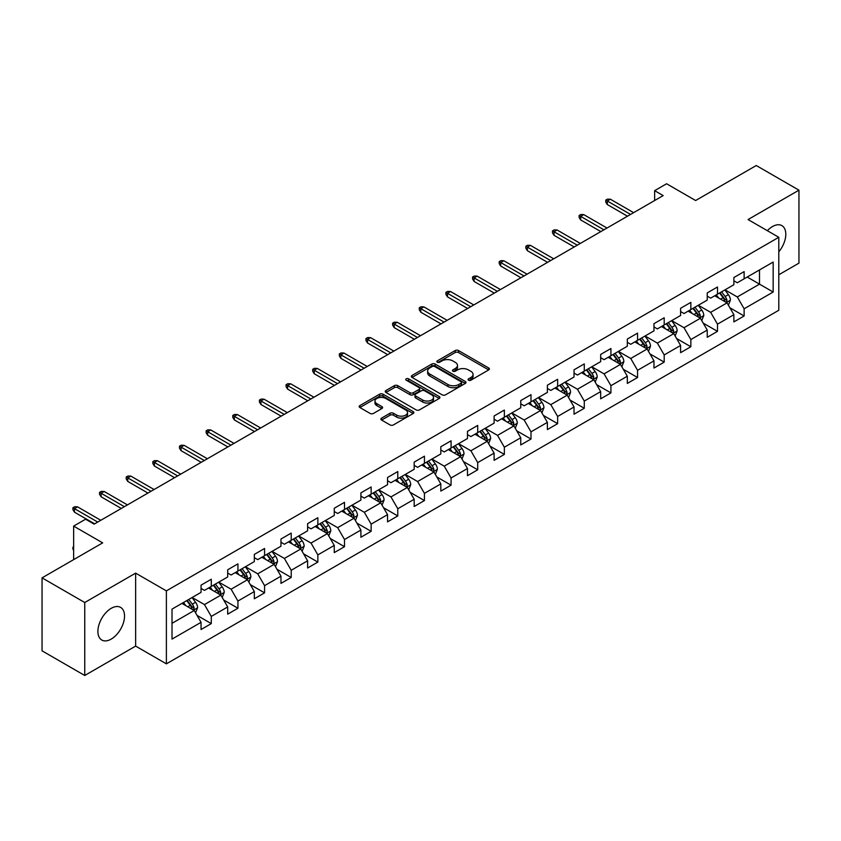 <?xml version="1.0" encoding="UTF-8"?>
<svg xmlns="http://www.w3.org/2000/svg" width="841" height="841" viewBox="0 0 841 841"><rect width="100%" height="100%" fill="white"/><g stroke="black" fill="none" stroke-linecap="round" stroke-linejoin="round"><path stroke-width="1.26" d="M468.542 380.206A1.661 0.957 0 0 0 470.886 380.206L488.695 369.914A2.376 1.367 0 0 0 489.388 368.947A2.376 1.367 0 0 0 488.695 367.98L458.524 350.56A2.376 1.367 0 0 0 455.17 350.56L437.362 360.842A1.661 0.957 0 0 0 436.868 361.525A1.661 0.957 0 0 0 437.362 362.198A1.661 0.957 0 0 0 439.706 362.198L442.009 360.873A7.59 4.384 0 0 1 452.742 360.873L455.254 362.324A7.59 4.384 0 0 1 457.472 365.415A7.59 4.384 0 0 1 455.254 368.516L452.952 369.84A1.661 0.957 0 0 0 452.458 370.524A1.661 0.957 0 0 0 452.952 371.196A1.661 0.957 0 0 0 455.296 371.196L457.599 369.872A7.59 4.384 0 0 1 468.332 369.872L470.844 371.323A7.59 4.384 0 0 1 473.062 374.413A7.59 4.384 0 0 1 470.844 377.514L468.542 378.849A1.661 0.957 0 0 0 468.048 379.522A1.661 0.957 0 0 0 468.542 380.206L468.542 378.849M111.212 639.097A18.838 10.88 120 0 0 123.522 622.498A18.838 10.88 120 0 0 120.631 607.402A18.838 10.88 120 0 0 111.212 608.327A18.838 10.88 120 0 0 98.912 624.937A18.838 10.88 120 0 0 101.793 640.033A18.838 10.88 120 0 0 111.212 639.097M778.798 251.827A18.838 10.88 120 0 0 781.899 225.619A18.838 10.88 120 0 0 772.48 226.555A18.838 10.88 120 0 0 767.36 230.697M381.583 418.114A2.376 1.367 0 0 0 380.878 419.081A2.376 1.367 0 0 0 381.583 420.048L390.045 424.936A2.376 1.367 0 0 0 393.399 424.936L413.173 413.52A2.376 1.367 0 0 0 413.867 412.553A2.376 1.367 0 0 0 413.173 411.585L383.002 394.166A2.376 1.367 0 0 0 379.648 394.166L359.874 405.583A2.376 1.367 0 0 0 359.17 406.55A2.376 1.367 0 0 0 359.874 407.517L370.093 413.425A2.376 1.367 0 0 0 373.446 413.425L381.909 408.537A2.376 1.367 0 0 0 382.602 407.57A2.376 1.367 0 0 0 381.909 406.602L376.842 403.669A6.339 3.658 0 0 1 374.981 401.083A6.339 3.658 0 0 1 378.902 397.698A6.339 3.658 0 0 1 385.809 398.497L405.677 409.966A6.339 3.658 0 0 1 407.528 412.553A6.339 3.658 0 0 1 403.617 415.938A6.339 3.658 0 0 1 396.71 415.139L393.399 413.225A2.376 1.367 0 0 0 390.045 413.225L381.583 418.114L381.583 420.048M778.798 274.776L798.95 263.138L798.95 190.171L756.259 165.519L695.623 200.526L666.598 183.759L654.645 190.665L663.181 195.596L94.139 524.132L85.603 519.202L73.64 526.098L73.64 559.622M84.741 602.513L84.741 675.481L135.643 646.098L135.643 573.131L84.741 602.513L42.05 577.862L102.676 542.865L73.64 526.098M135.643 573.131L166.381 590.876L778.798 237.299L778.798 310.266L166.381 663.843L166.381 590.876M798.95 190.171L748.059 219.554L778.798 237.299M442.177 394.839A2.376 1.367 0 0 0 445.53 394.839L465.315 383.422A2.376 1.367 0 0 0 466.009 382.455A2.376 1.367 0 0 0 465.315 381.488L435.133 364.058A2.376 1.367 0 0 0 431.78 364.058L412.006 375.485A2.376 1.367 0 0 0 411.312 376.453A2.376 1.367 0 0 0 412.006 377.42L442.177 394.839M406.886 380.563A1.661 0.957 0 0 1 408.568 380.794L408.568 378.818L439.244 396.531A2.376 1.367 0 0 1 439.938 397.499A2.376 1.367 0 0 1 439.244 398.466L419.459 409.893A2.376 1.367 0 0 1 416.106 409.893L385.935 392.463L385.935 390.529A2.376 1.367 0 0 0 385.241 391.496A2.376 1.367 0 0 0 385.935 392.463M385.935 390.529L394.397 385.641A2.376 1.367 0 0 1 397.751 385.641L409.988 392.705A2.376 1.367 0 0 0 413.341 392.705L418.965 389.467A2.376 1.367 0 0 0 419.659 388.5A2.376 1.367 0 0 0 418.965 387.533L406.224 380.174A1.661 0.957 0 0 1 405.73 379.501A1.661 0.957 0 0 1 406.76 378.618A1.661 0.957 0 0 1 408.568 378.818M84.741 675.481L42.05 650.829L42.05 577.862M197.036 615.381L211.291 623.612L211.291 616.421L227.69 606.95L227.69 614.151L237.94 608.232L237.94 601.031L254.329 591.57L254.329 598.771L264.579 592.852L264.579 585.651L280.968 576.19L280.968 583.391L291.217 577.473L291.217 570.272L307.617 560.81L307.617 568.001L317.856 562.093L317.856 554.892L334.255 545.431L334.255 552.621L344.505 546.703L344.505 539.512L360.894 530.04L360.894 537.241L371.144 531.323L371.144 524.132L387.543 514.66L387.543 521.862L397.782 515.943L397.782 508.742L414.182 499.281L414.182 506.482L424.432 500.563L424.432 493.362L440.821 483.901L440.821 491.102L451.07 485.183L451.07 477.982L467.47 468.521L467.47 475.712L477.709 469.804L477.709 462.603L494.109 453.141L494.109 460.332L504.358 454.413L504.358 447.223L520.747 437.751L520.747 444.952L530.997 439.034L530.997 431.843L547.386 422.371L547.386 429.572L557.636 423.654L557.636 416.453L574.035 406.991L574.035 414.192L584.274 408.274L584.274 401.073L600.674 391.612L600.674 398.813L610.923 392.894L610.923 385.693L627.312 376.232L627.312 383.422L637.562 377.514L637.562 370.313L653.962 360.852L653.962 368.043L664.201 362.135L664.201 354.934L680.6 345.462L680.6 352.663L690.85 346.744L690.85 339.554L707.239 330.082L707.239 337.283L717.489 331.365L717.489 324.163L733.878 314.702L733.878 321.903L744.127 315.985L744.127 308.784L773.163 292.027L773.163 262.056L759.497 269.94L759.497 284.142L773.163 292.027M211.291 623.612L201.052 629.531L201.052 622.329L172.016 639.097L172.016 609.115L201.052 592.358L201.052 585.157L211.291 579.249L211.291 586.44L227.69 576.979L227.69 569.778L237.94 563.859L237.94 571.06L254.329 561.599L254.329 554.398L264.579 548.479L264.579 555.68L280.968 546.219L280.968 539.018L291.217 533.099L291.217 540.3L307.617 530.829L307.617 523.638L317.856 517.72L317.856 524.921L334.255 515.449L334.255 508.248L344.505 502.34L344.505 509.53L360.894 500.069L360.894 492.868L371.144 486.96L371.144 494.151L387.543 484.689L387.543 477.488L397.782 471.57L397.782 478.771L414.182 469.31L414.182 462.108L424.432 456.19L424.432 463.391L440.821 453.93L440.821 446.729L451.07 440.81L451.07 448.011L467.47 438.539L467.47 431.349L477.709 425.43L477.709 432.631L494.109 423.16L494.109 415.969L504.358 410.051L504.358 417.241L520.747 407.78L520.747 400.579L530.997 394.671L530.997 401.861L547.386 392.4L547.386 385.199L557.636 379.28L557.636 386.482L574.035 377.02L574.035 369.819L584.274 363.901L584.274 371.102L600.674 361.641L600.674 354.439L610.923 348.521L610.923 355.722L627.312 346.25L627.312 339.06L637.562 333.141L637.562 340.342L653.962 330.87L653.962 323.68L664.201 317.761L664.201 324.952L680.6 315.491L680.6 308.29L690.85 302.382L690.85 309.572L707.239 300.111L707.239 292.91L717.489 286.991L717.489 294.192L733.878 284.731L733.878 277.53L744.127 271.611L744.127 278.813L773.163 262.056M208.557 588.017L220.857 595.123L204.458 604.584L192.169 597.488M201.052 588.416L204.458 590.382L211.291 586.44M204.458 604.584L211.291 616.421M220.857 595.123L227.69 606.95M235.207 572.637L247.496 579.733L231.107 589.205L218.807 582.109M227.69 573.036L231.107 575.002L237.94 571.06M231.107 589.205L237.94 601.031M247.496 579.733L254.329 591.57M261.845 557.257L274.145 564.353L257.745 573.825L245.446 566.718M254.329 557.657L257.745 559.622L264.579 555.68M257.745 573.825L264.579 585.651M274.145 564.353L280.968 576.19M288.484 541.877L300.784 548.973L284.384 558.445L272.095 551.339M280.968 542.266L284.384 544.243L291.217 540.3M284.384 558.445L291.217 570.272M300.784 548.973L307.617 560.81M315.133 526.498L327.422 533.593L311.033 543.055L298.734 535.959M307.617 526.886L311.033 528.863L317.856 524.921M311.033 543.055L317.856 554.892M327.422 533.593L334.255 545.431M341.772 511.118L354.072 518.214L337.672 527.675L325.372 520.579M334.255 511.507L337.672 513.483L344.505 509.53M337.672 527.675L344.505 539.512M354.072 518.214L360.894 530.04M368.411 495.727L380.71 502.834L364.311 512.295L352.022 505.199M360.894 496.127L364.311 498.093L371.144 494.151M364.311 512.295L371.144 524.132M380.71 502.834L387.543 514.66M395.049 480.348L407.349 487.454L390.96 496.915L378.66 489.819M387.543 480.747L390.96 482.713L397.782 478.771M390.96 496.915L397.782 508.742M407.349 487.454L414.182 499.281M421.698 464.968L433.988 472.064L417.599 481.536L405.299 474.429M414.182 465.367L417.599 467.333L424.432 463.391M417.599 481.536L424.432 493.362M433.988 472.064L440.821 483.901M448.337 449.588L460.637 456.684L444.237 466.156L431.938 459.049M440.821 449.977L444.237 451.953L451.07 448.011M444.237 466.156L451.07 477.982M460.637 456.684L467.47 468.521M474.976 434.208L487.275 441.304L470.876 450.765L458.587 443.67M467.47 434.597L470.876 436.574L477.709 432.631M470.876 450.765L477.709 462.603M487.275 441.304L494.109 453.141M501.625 418.829L513.914 425.924L497.525 435.386L485.225 428.29M494.109 419.217L497.525 421.194L504.358 417.241M497.525 435.386L504.358 447.223M513.914 425.924L520.747 437.751M528.264 403.438L540.563 410.545L524.164 420.006L511.864 412.91M520.747 403.838L524.164 405.804L530.997 401.861M524.164 420.006L530.997 431.843M540.563 410.545L547.386 422.371M554.902 388.058L567.202 395.165L550.802 404.626L538.513 397.53M547.386 388.458L550.802 390.424L557.636 386.482M550.802 404.626L557.636 416.453M567.202 395.165L574.035 406.991M581.541 372.679L593.841 379.775L577.452 389.246L565.152 382.14M574.035 373.078L577.452 375.044L584.274 371.102M577.452 389.246L584.274 401.073M593.841 379.775L600.674 391.612M608.19 357.299L620.479 364.395L604.09 373.867L591.791 366.76M600.674 357.688L604.09 359.664L610.923 355.722M604.09 373.867L610.923 385.693M620.479 364.395L627.312 376.232M634.829 341.919L647.128 349.015L630.729 358.476L618.429 351.38M627.312 342.308L630.729 344.284L637.562 340.342M630.729 358.476L637.562 370.313M647.128 349.015L653.962 360.852M661.468 326.539L673.767 333.635L657.368 343.096L645.079 336.001M653.962 326.928L657.368 328.905L664.201 324.952M657.368 343.096L664.201 354.934M673.767 333.635L680.6 345.462M688.117 311.149L700.406 318.255L684.017 327.717L671.717 320.621M680.6 311.548L684.017 313.525L690.85 309.572M684.017 327.717L690.85 339.554M700.406 318.255L707.239 330.082M714.755 295.769L727.055 302.876L710.656 312.337L698.356 305.241M707.239 296.169L710.656 298.135L717.489 294.192M710.656 312.337L717.489 324.163M727.055 302.876L733.878 314.702M747.207 277.036L759.497 284.142L737.294 296.957L725.005 289.851M733.878 280.789L737.294 282.755L744.127 278.813M737.294 296.957L744.127 308.784M135.643 646.098L166.381 663.843M654.645 190.665L654.645 200.526M172.016 623.318L194.218 610.503L181.919 603.396M194.218 610.503L201.052 622.329M729.872 307.753L744.127 315.985M703.223 323.133L717.489 331.365M676.585 338.513L690.85 346.744M649.946 353.893L664.201 362.135M623.307 369.283L637.562 377.514M596.658 384.663L610.923 392.894M570.019 400.043L584.274 408.274M543.381 415.422L557.636 423.654M516.731 430.802L530.997 439.034M490.093 446.182L504.358 454.413M463.454 461.562L477.709 469.804M436.805 476.952L451.07 485.183M410.166 492.332L424.432 500.563M383.528 507.712L397.782 515.943M356.889 523.091L371.144 531.323M330.24 538.471L344.505 546.703M303.601 553.851L317.856 562.093M276.962 569.241L291.217 577.473M250.313 584.621L264.579 592.852M223.674 600.001L237.94 608.232M469.204 380.437L470.844 379.491A7.59 4.384 0 0 0 473.062 376.39L473.062 374.413M457.472 365.415L457.472 367.391A7.59 4.384 0 0 1 455.254 370.482L453.614 371.438M488.695 367.98L488.695 369.914L458.524 352.537A2.376 1.367 0 0 0 455.17 352.537L438.024 362.429M465.283 383.433L435.133 366.035A2.376 1.367 0 0 0 431.78 366.035L412.037 377.441M461.12 383.128A1.661 0.957 0 0 0 461.604 382.455A1.661 0.957 0 0 0 461.12 381.772L434.629 366.487A1.661 0.957 0 0 0 432.285 366.487L429.856 367.885A7.59 4.384 0 0 0 427.638 370.986A7.59 4.384 0 0 0 429.856 374.077L447.959 384.537A7.59 4.384 0 0 0 458.692 384.537L461.12 383.128L461.12 385.104A1.661 0.957 0 0 0 461.604 384.421L461.604 382.455M427.638 370.986L427.638 372.952A7.59 4.384 0 0 0 429.856 376.053L429.856 374.077M461.12 385.104L458.692 386.503A7.59 4.384 0 0 1 447.959 386.503L429.856 376.053M385.966 392.484L394.397 387.617L394.397 385.641M419.659 388.5L419.659 390.476A2.376 1.367 0 0 1 418.965 391.443L413.341 394.681A2.376 1.367 0 0 1 409.988 394.681L397.751 387.617A2.376 1.367 0 0 0 394.397 387.617M408.568 380.794L439.212 398.487M422.687 400.043A6.339 3.658 0 0 0 429.604 400.831A6.339 3.658 0 0 0 433.514 397.457A6.339 3.658 0 0 0 431.654 394.86L424.663 390.823A2.376 1.367 0 0 0 421.309 390.823L415.696 394.061A2.376 1.367 0 0 0 415.002 395.028A2.376 1.367 0 0 0 415.696 395.995L422.687 400.043L422.687 402.009A6.339 3.658 0 0 0 429.604 402.807A6.339 3.658 0 0 0 433.514 399.422L433.514 397.457M415.002 395.028L415.002 397.005A2.376 1.367 0 0 0 415.696 397.972L415.696 395.995M422.687 402.009L415.696 397.972M407.528 412.553L407.528 414.518A6.339 3.658 0 0 1 403.617 417.903A6.339 3.658 0 0 1 396.71 417.115L393.399 415.202A2.376 1.367 0 0 0 390.045 415.202L381.614 420.069M374.981 401.083L374.981 403.049A6.339 3.658 0 0 0 376.842 405.646L376.842 403.669M381.877 408.547L376.842 405.646M413.141 413.541L383.002 396.132A2.376 1.367 0 0 0 379.648 396.132L359.906 407.538L359.874 405.583M728.401 305.209L730.43 300.09A6.402 3.7 -120 0 0 728.39 294.644L724.868 289.935M718.719 298.061L716.322 294.865M726.056 302.297L726.981 300.363A6.402 3.7 -120 0 0 725.142 296.516L721.62 291.806M720.012 292.731L723.922 297.956A3.259 1.882 60 0 1 724.522 298.944L726.981 300.363M719.57 292.994L723.092 297.693A6.402 3.7 60 0 1 724.931 301.551M630.561 214.423L607.297 200.999L607.297 204.552L605.762 202.082L605.762 200.105L607.297 200.999L610.377 199.222L633.63 212.657M607.297 204.552L627.491 216.2M605.762 200.105L607.475 199.128L610.377 199.222M701.762 320.589L703.791 315.47A6.402 3.7 -120 0 0 701.751 310.024L698.219 305.315M692.08 313.441L689.683 310.245M699.418 317.677L700.332 315.743A6.402 3.7 -120 0 0 698.503 311.895L694.981 307.186M693.373 308.111L697.284 313.336A3.259 1.882 60 0 1 697.883 314.324L700.332 315.743M692.931 308.374L696.453 313.083A6.402 3.7 60 0 1 698.282 316.931M675.113 335.969L677.152 330.849A6.402 3.7 -120 0 0 675.102 325.404L671.581 320.694M665.441 328.82L663.044 325.625M672.779 333.057L673.694 331.123A6.402 3.7 -120 0 0 671.864 327.275L668.332 322.576M666.734 323.501L670.645 328.715A3.259 1.882 60 0 1 671.234 329.704L673.694 331.123M666.282 323.753L669.814 328.463A6.402 3.7 60 0 1 671.644 332.311M603.922 229.803L580.658 216.379L580.658 219.932L579.123 217.462L579.123 215.496L580.658 216.379L583.728 214.602L606.992 228.037M580.658 219.932L600.842 231.58M579.123 215.496L580.826 214.508L583.728 214.602M577.273 245.194L554.019 231.759L554.019 235.312L552.484 232.841L552.484 230.876L554.019 231.759L557.089 229.982L580.353 243.417M554.019 235.312L574.203 246.96M552.484 230.876L554.187 229.887L557.089 229.982M648.474 351.349L650.503 346.24A6.402 3.7 -120 0 0 648.464 340.784L644.942 336.085M638.792 344.211L636.395 341.004M646.14 348.447L647.055 346.503A6.402 3.7 -120 0 0 645.215 342.655L641.694 337.956M640.096 338.881L644.006 344.095A3.259 1.882 60 0 1 644.595 345.094L647.055 346.503M639.644 339.133L643.165 343.843A6.402 3.7 60 0 1 645.005 347.69M621.835 366.739L623.864 361.619A6.402 3.7 -120 0 0 621.825 356.163L618.293 351.464M612.153 359.591L609.757 356.395M619.491 363.827L620.406 361.893A6.402 3.7 -120 0 0 618.577 358.035L615.055 353.336M613.446 354.261L617.357 359.475A3.259 1.882 60 0 1 617.956 360.474L620.406 361.893M613.005 354.513L616.527 359.223A6.402 3.7 60 0 1 618.356 363.07M595.197 382.119L597.226 376.999A6.402 3.7 -120 0 0 595.176 371.543L591.654 366.844M585.515 374.97L583.118 371.775M592.852 379.207L593.767 377.273A6.402 3.7 -120 0 0 591.938 373.425L588.416 368.715M586.808 369.641L590.718 374.865A3.259 1.882 60 0 1 591.307 375.853L593.767 377.273M586.366 369.903L589.888 374.602A6.402 3.7 60 0 1 591.717 378.45M550.634 260.573L527.37 247.138L527.37 250.692L525.835 248.232L525.835 246.255L527.37 247.138L530.45 245.372L553.704 258.797M527.37 250.692L547.565 262.35M525.835 246.255L527.549 245.267L530.45 245.372M523.996 275.953L500.731 262.529L500.731 266.071L499.197 263.611L499.197 261.635L500.731 262.529L503.812 260.752L527.065 274.177M500.731 266.071L520.915 277.73M499.197 261.635L500.9 260.647L503.812 260.752M497.346 291.333L474.093 277.908L474.093 281.451L472.558 278.991L472.558 277.015L474.093 277.908L477.162 276.132L500.427 289.556M474.093 281.451L494.277 293.11M472.558 277.015L474.261 276.027L477.162 276.132M470.708 306.713L447.454 293.288L447.454 296.841L445.909 294.371L445.909 292.395L447.454 293.288L450.524 291.512L473.788 304.936M447.454 296.841L467.638 308.489M445.909 292.395L447.622 291.417L450.524 291.512M444.069 322.092L420.805 308.668L420.805 312.221L419.27 309.751L419.27 307.785L420.805 308.668L423.885 306.891L447.139 320.326M420.805 312.221L440.989 323.869M419.27 307.785L420.973 306.797L423.885 306.891M417.43 337.483L394.166 324.048L394.166 327.601L392.631 325.131L392.631 323.165L394.166 324.048L397.236 322.271L420.5 335.706M394.166 327.601L414.35 339.249M392.631 323.165L394.334 322.177L397.236 322.271M390.781 352.863L367.528 339.428L367.528 342.981L365.982 340.521L365.982 338.545L367.528 339.428L370.597 337.661L393.861 351.086M367.528 342.981L387.712 354.639M365.982 338.545L367.696 337.556L370.597 337.661M364.142 368.242L340.878 354.818L340.878 358.361L339.344 355.901L339.344 353.924L340.878 354.818L343.958 353.041L367.212 366.466M340.878 358.361L361.073 370.019M339.344 353.924L341.057 352.936L343.958 353.041M337.504 383.622L314.24 370.198L314.24 373.74L312.705 371.28L312.705 369.304L314.24 370.198L317.309 368.421L340.573 381.846M314.24 373.74L334.424 385.399M312.705 369.304L314.408 368.316L317.309 368.421M310.855 399.002L287.601 385.577L287.601 389.12L286.066 386.66L286.066 384.684L287.601 385.577L290.671 383.801L313.935 397.225M287.601 389.12L307.785 400.779M286.066 384.684L287.769 383.706L290.671 383.801M284.216 414.382L260.952 400.957L260.952 404.51L259.417 402.04L259.417 400.074L260.952 400.957L264.032 399.181L287.296 412.616M260.952 404.51L281.146 416.158M259.417 400.074L261.13 399.086L264.032 399.181M257.577 429.772L234.313 416.337L234.313 419.89L232.778 417.42L232.778 415.454L234.313 416.337L237.393 414.56L260.647 427.995M234.313 419.89L254.497 431.538M232.778 415.454L234.481 414.466L237.393 414.56M230.928 445.152L207.674 431.717L207.674 435.27L206.14 432.81L206.14 430.834L207.674 431.717L210.744 429.951L234.008 443.375M207.674 435.27L227.858 446.928M206.14 430.834L207.843 429.846L210.744 429.951M204.289 460.532L181.036 447.097L181.036 450.65L179.49 448.19L179.49 446.214L181.036 447.097L184.105 445.331L207.37 458.755M181.036 450.65L201.22 462.308M179.49 446.214L181.204 445.225L184.105 445.331M177.651 475.911L154.387 462.487L154.387 466.03L152.852 463.57L152.852 461.593L154.387 462.487L157.467 460.71L180.72 474.135M154.387 466.03L174.571 477.688M152.852 461.593L154.565 460.605L157.467 460.71M151.012 491.291L127.748 477.867L127.748 481.409L126.213 478.95L126.213 476.973L127.748 477.867L130.818 476.09L154.082 489.515M127.748 481.409L147.932 493.068M126.213 476.973L127.916 475.995L130.818 476.09M124.363 506.671L101.109 493.246L101.109 496.8L99.564 494.329L99.564 492.363L101.109 493.246L104.179 491.47L127.443 504.905M101.109 496.8L121.293 508.448M99.564 492.363L101.277 491.375L104.179 491.47M97.724 522.061L74.46 508.626L74.46 512.18L72.925 509.709L72.925 507.743L74.46 508.626L77.54 506.85L100.794 520.285M74.46 512.18L94.655 523.827M72.925 507.743L74.639 506.755L77.54 506.85M568.548 397.499L570.576 392.379A6.402 3.7 -120 0 0 568.537 386.934L565.015 382.224M558.866 390.35L556.479 387.154M566.214 394.587L567.128 392.652A6.402 3.7 -120 0 0 565.299 388.805L561.767 384.095M560.169 385.02L564.08 390.245A3.259 1.882 60 0 1 564.668 391.233L567.128 392.652M559.717 385.283L563.249 389.982A6.402 3.7 60 0 1 565.078 393.84M541.909 412.878L543.938 407.759A6.402 3.7 -120 0 0 541.898 402.313L538.377 397.604M532.227 405.73L529.83 402.534M539.565 409.966L540.479 408.032A6.402 3.7 -120 0 0 538.65 404.185L535.128 399.475M533.52 400.4L537.431 405.625A3.259 1.882 60 0 1 538.03 406.613L540.479 408.032M533.078 400.663L536.6 405.373A6.402 3.7 60 0 1 538.44 409.22M515.27 428.258L517.299 423.139A6.402 3.7 -120 0 0 515.26 417.693L511.727 412.984M505.588 421.11L503.191 417.914M512.926 425.346L513.84 423.412A6.402 3.7 -120 0 0 512.011 419.564L508.49 414.865M506.881 415.79L510.792 421.005A3.259 1.882 60 0 1 511.381 421.993L513.84 423.412M506.44 416.043L509.961 420.752A6.402 3.7 60 0 1 511.791 424.6M488.621 443.638L490.66 438.529A6.402 3.7 -120 0 0 488.61 433.073L485.089 428.363M478.939 436.49L476.553 433.294M486.287 440.737L487.202 438.792A6.402 3.7 -120 0 0 485.373 434.944L481.84 430.245M480.243 431.17L484.153 436.384A3.259 1.882 60 0 1 484.742 437.383L487.202 438.792M479.791 431.422L483.323 436.132A6.402 3.7 60 0 1 485.152 439.98M461.982 459.018L464.011 453.909A6.402 3.7 -120 0 0 461.972 448.453L458.45 443.754M452.3 451.88L449.903 448.684M459.638 456.116L460.563 454.182A6.402 3.7 -120 0 0 458.723 450.324L455.202 445.625M453.604 446.55L457.504 451.764A3.259 1.882 60 0 1 458.103 452.763L460.563 454.182M453.152 446.802L456.674 451.512A6.402 3.7 60 0 1 458.513 455.359M435.344 474.408L437.373 469.289A6.402 3.7 -120 0 0 435.333 463.833L431.801 459.133M425.662 467.26L423.265 464.064M432.999 471.496L433.914 469.562A6.402 3.7 -120 0 0 432.085 465.714L428.563 461.005M426.955 461.93L430.865 467.154A3.259 1.882 60 0 1 431.465 468.143L433.914 469.562M426.513 462.193L430.035 466.892A6.402 3.7 60 0 1 431.864 470.739M408.694 489.788L410.734 484.668A6.402 3.7 -120 0 0 408.684 479.223L405.162 474.513M399.023 482.639L396.626 479.444M406.361 486.876L407.275 484.942A6.402 3.7 -120 0 0 405.446 481.094L401.914 476.384M400.316 477.31L404.227 482.534A3.259 1.882 60 0 1 404.815 483.522L407.275 484.942M399.864 477.572L403.396 482.271A6.402 3.7 60 0 1 405.225 486.13M382.056 505.168L384.085 500.048A6.402 3.7 -120 0 0 382.045 494.603L378.524 489.893M372.374 498.019L369.987 494.823M379.722 502.256L380.637 500.321A6.402 3.7 -120 0 0 378.797 496.474L375.275 491.764M373.677 492.689L377.588 497.914A3.259 1.882 60 0 1 378.177 498.902L380.637 500.321M373.225 492.952L376.747 497.651A6.402 3.7 60 0 1 378.587 501.509M355.417 520.547L357.446 515.428A6.402 3.7 -120 0 0 355.407 509.982L351.885 505.273M345.735 513.399L343.338 510.203M353.073 517.635L353.987 515.701A6.402 3.7 -120 0 0 352.158 511.854L348.637 507.144M347.028 508.08L350.939 513.294A3.259 1.882 60 0 1 351.538 514.282L353.987 515.701M346.587 508.332L350.108 513.042A6.402 3.7 60 0 1 351.937 516.889M328.778 535.927L330.807 530.808A6.402 3.7 -120 0 0 328.768 525.362L325.236 520.653M319.096 528.779L316.7 525.583M326.434 533.026L327.349 531.081A6.402 3.7 -120 0 0 325.52 527.233L321.998 522.534M320.389 523.459L324.3 528.674A3.259 1.882 60 0 1 324.889 529.662L327.349 531.081M319.948 523.712L323.47 528.421A6.402 3.7 60 0 1 325.299 532.269M302.129 551.307L304.158 546.198A6.402 3.7 -120 0 0 302.119 540.742L298.597 536.043M292.447 544.169L290.061 540.973M299.795 548.406L300.71 546.471A6.402 3.7 -120 0 0 298.881 542.613L295.349 537.914M293.751 538.839L297.661 544.053A3.259 1.882 60 0 1 298.25 545.052L300.71 546.471M293.299 539.092L296.831 543.801A6.402 3.7 60 0 1 298.66 547.649M275.491 566.697L277.519 561.578A6.402 3.7 -120 0 0 275.48 556.122L271.958 551.423M265.809 559.549L263.412 556.353M273.146 563.785L274.071 561.851A6.402 3.7 -120 0 0 272.232 558.003L268.71 553.294M267.102 554.219L271.012 559.444A3.259 1.882 60 0 1 271.611 560.432L274.071 561.851M266.66 554.482L270.182 559.181A6.402 3.7 60 0 1 272.021 563.028M248.852 582.077L250.881 576.958A6.402 3.7 -120 0 0 248.841 571.512L245.309 566.802M239.17 574.929L236.773 571.733M246.508 579.165L247.422 577.231A6.402 3.7 -120 0 0 245.593 573.383L242.071 568.674M240.463 569.599L244.374 574.823A3.259 1.882 60 0 1 244.962 575.812L247.422 577.231M240.021 569.862L243.543 574.561A6.402 3.7 60 0 1 245.372 578.408M222.203 597.457L224.242 592.337A6.402 3.7 -120 0 0 222.192 586.892L218.671 582.182M212.531 590.308L210.134 587.113M219.869 594.545L220.784 592.611A6.402 3.7 -120 0 0 218.954 588.763L215.422 584.053M213.824 584.979L217.735 590.203A3.259 1.882 60 0 1 218.324 591.191L220.784 592.611M213.372 585.241L216.904 589.94A6.402 3.7 60 0 1 218.734 593.799M195.564 612.837L197.593 607.717A6.402 3.7 -120 0 0 195.554 602.272L192.032 597.562M185.882 605.688L183.485 602.492M193.23 609.925L194.145 607.99A6.402 3.7 -120 0 0 192.305 604.143L188.783 599.433M187.186 600.369L191.096 605.583A3.259 1.882 60 0 1 191.685 606.571L194.145 607.99M186.734 600.621L190.255 605.331A6.402 3.7 60 0 1 192.095 609.178M73.64 550.298L72.925 549.152L72.925 547.176L73.64 546.766M73.64 547.596L72.925 547.176M470.844 379.491L470.844 377.514M452.952 371.196L452.952 369.84M455.254 370.482L455.254 368.516M437.362 362.198L437.362 360.842M455.17 352.537L455.17 350.56M458.524 352.537L458.524 350.56M412.006 377.42L412.006 375.485M431.78 366.035L431.78 364.058M435.133 366.035L435.133 364.058M465.315 383.422L465.315 381.488M447.959 386.503L447.959 384.537M458.692 386.503L458.692 384.537M397.751 387.617L397.751 385.641M409.988 394.681L409.988 392.705M413.341 394.681L413.341 392.705M418.965 391.443L418.965 389.467M439.244 398.466L439.244 396.531M390.045 415.202L390.045 413.225M393.399 415.202L393.399 413.225M396.71 417.115L396.71 415.139M381.909 408.537L381.909 406.602M379.648 396.132L379.648 394.166M383.002 396.132L383.002 394.166M413.173 413.52L413.173 411.585M726.424 302.508L730.387 300.216M725.142 296.516L728.39 294.644M720.59 299.144L723.092 297.693M699.775 317.887L703.749 315.596M698.503 311.895L701.751 310.024M693.951 314.523L696.453 313.083M673.136 333.267L677.11 330.976M671.864 327.275L675.102 325.404M667.312 329.903L669.814 328.463M646.498 348.647L650.461 346.355M645.215 342.655L648.464 340.784M640.663 345.283L643.165 343.843M619.849 364.037L623.822 361.735M618.577 358.035L621.825 356.163M614.025 360.663L616.527 359.223M593.21 379.417L597.184 377.125M591.938 373.425L595.176 371.543M587.386 376.053L589.888 374.602M566.571 394.797L570.534 392.505M565.299 388.805L568.537 386.934M560.737 391.433L563.249 389.982M539.922 410.177L543.896 407.885M538.65 404.185L541.898 402.313M534.098 406.813L536.6 405.373M513.283 425.557L517.257 423.265M512.011 419.564L515.26 417.693M507.459 422.193L509.961 420.752M486.645 440.936L490.618 438.645M485.373 434.944L488.61 433.073M480.821 437.572L483.323 436.132M460.006 456.316L463.969 454.024M458.723 450.324L461.972 448.453M454.172 452.952L456.674 451.512M433.357 471.706L437.331 469.415M432.085 465.714L435.333 463.833M427.533 468.342L430.035 466.892M406.718 487.086L410.692 484.794M405.446 481.094L408.684 479.223M400.894 483.722L403.396 482.271M380.079 502.466L384.043 500.174M378.797 496.474L382.045 494.603M374.245 499.102L376.747 497.651M353.43 517.846L357.404 515.554M352.158 511.854L355.407 509.982M347.606 514.482L350.108 513.042M326.792 533.226L330.765 530.934M325.52 527.233L328.768 525.362M320.968 529.862L323.47 528.421M300.153 548.605L304.127 546.314M298.881 542.613L302.119 540.742M294.318 545.241L296.831 543.801M273.514 563.996L277.477 561.704M272.232 558.003L275.48 556.122M267.68 560.632L270.182 559.181M246.865 579.375L250.839 577.084M245.593 573.383L248.841 571.512M241.041 576.011L243.543 574.561M220.226 594.755L224.2 592.463M218.954 588.763L222.192 586.892M214.402 591.391L216.904 589.94M193.588 610.135L197.551 607.843M192.305 604.143L195.554 602.272M187.753 606.771L190.255 605.331"/></g></svg>
